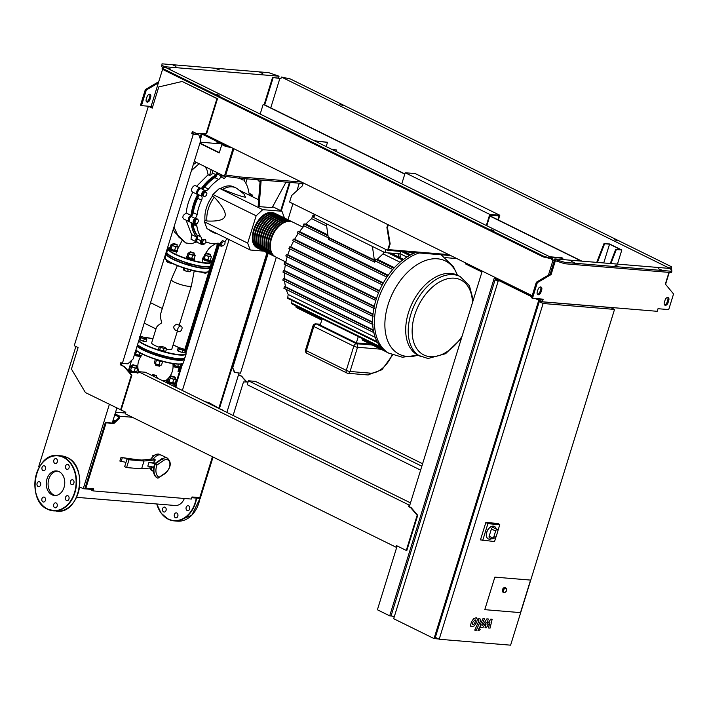 <?xml version="1.0" encoding="UTF-8"?>
<svg xmlns="http://www.w3.org/2000/svg" width="709" height="709" viewBox="0 0 709 709"><rect width="100%" height="100%" fill="white"/><g stroke="black" fill="none" stroke-linecap="round" stroke-linejoin="round"><path stroke-width="1.06" d="M472.3 624.319L473.736 624.443L475.039 622.369L475.642 620.224L475.101 619.781L472.894 622.192L472.3 624.319L472.85 624.762M475.642 620.224L475.101 619.781M474.356 625.808L476.581 622.502L477.405 619.054L475.978 617.831L473.577 618.735L471.352 622.068L470.528 625.489L471.972 626.721L474.356 625.808M470.652 626.224L471.972 626.721M475.996 617.681L476.643 618L475.978 617.831M476.271 630.274L480.507 620.889L479.825 618.257L478.956 618.186L478.123 620.012L478.912 620.889L474.729 630.141L476.271 630.274M478.717 620.065L478.912 620.889M479.63 628.014L478.283 629.264L478.805 630.673L480.153 629.424L479.195 627.757M477.937 630.301L478.805 630.673M490.796 619.161L487.039 624.505L488.209 618.948L486.861 618.842L482.492 625.586L481.819 624.718L484.557 618.638L483.015 618.514L480.215 624.735L480.906 627.359L482.953 627.527L486.179 622.218L485.027 627.695L486.232 627.793L489.91 622.529L488.483 627.979L490.07 628.112L492.143 619.276L490.796 619.161M479.763 626.916L480.906 627.359M482.014 625.542L481.819 624.718M114.353 421.97A4.44 3.323 -85.3 0 0 113.768 421.855A4.44 3.323 -85.3 0 0 113.679 421.846M114.317 422.015A4.44 3.323 -85.3 0 0 113.582 421.837A4.44 3.323 -85.3 0 0 112.545 421.97M115.691 420.729L113.015 420.464M114.902 421.465L112.988 420.526M116.17 420.286L115.656 420.712M205.123 401.631L202.871 400.523A3.607 2.287 116.2 0 0 202.499 400.399M204.972 401.613L208.933 402.65L221.944 409.97M220.951 409.483L222.059 409.58M206.7 402.464L208.933 402.65M484.788 609.669L494.855 577.126L530.562 580.095L520.486 612.629L484.788 609.669L494.855 577.126L530.562 580.095L520.486 612.629L484.788 609.669M491.434 538.769A6.93 4.405 -63.8 0 1 489.37 539.194A6.93 4.405 -63.8 0 1 488.315 538.911A6.93 4.405 -63.8 0 1 487.083 531.511A6.93 4.405 -63.8 0 1 493.393 526.175A6.93 4.405 -63.8 0 1 494.448 526.468A6.93 4.405 -63.8 0 1 496.238 529.029M488.271 538.884A6.93 4.405 -63.8 0 1 488.217 538.858A6.93 4.405 -63.8 0 1 486.986 531.466A6.93 4.405 -63.8 0 1 493.304 526.131A6.93 4.405 -63.8 0 1 494.35 526.415A6.93 4.405 -63.8 0 1 494.395 526.441M494.616 538.025L491.842 538.964L493.863 536.757L496.061 536.943L494.616 538.025M491.842 538.964L489.52 537.821A1.666 1.055 -63.8 0 1 489.157 536.243L491.408 528.949A1.666 1.055 -63.8 0 1 493.242 527.549L497.47 529.632A1.666 1.055 -63.8 0 1 497.833 531.218L496.061 536.943M493.863 536.757L495.635 531.032A1.666 1.055 -63.8 0 1 497.47 529.632M495.954 537.023L494.545 541.57L480.463 539.895L485.86 522.462L487.889 523.694L499.774 524.678L497.94 530.616M485.86 522.462L498.126 523.472L499.774 524.678M482.661 540.586L487.889 523.694M503.319 592.245A2.499 1.586 -63.8 0 1 502.947 592.148A2.499 1.586 -63.8 0 1 502.504 589.48A2.499 1.586 -63.8 0 1 504.773 587.566A2.499 1.586 -63.8 0 1 505.154 587.664L505.916 588.045A2.499 1.586 116.2 0 0 505.544 587.938A2.499 1.586 116.2 0 0 503.266 589.861A2.499 1.586 116.2 0 0 503.709 592.52A2.499 1.586 116.2 0 0 504.09 592.627M535.33 298.533L538.769 300.226L434.032 638.587L438.605 638.969M538.769 300.226L539.319 300.27M498.968 280.392L498.418 280.347L393.681 618.709L434.032 638.587M498.418 280.347L531.839 296.814M498.383 280.099L495.086 279.825L391.155 615.589L394.186 617.078M498.117 281.322L495.086 279.825M439.19 639.252L435.353 637.364L539.283 301.6L610.688 307.529L614.535 309.416L510.604 645.172L439.19 639.252L543.129 303.496L614.535 309.416M539.283 301.6L543.129 303.496M92.808 488.749L92.587 489.485L91.771 489.086M212.434 456.738L199.778 497.621L191.997 496.974L191.359 499.056L93.03 490.903L93.677 488.82L85.895 488.173L85.124 487.801L105.349 422.467L113.13 423.113L118.403 418.213L118.802 416.91L114.734 414.907M125.608 413.019L115.576 412.186M93.03 490.903L89.653 489.245M85.895 488.173L106.12 422.848L113.901 423.495L119.174 418.594L119.892 416.245L115.053 413.861M105.349 422.467L106.12 422.848M113.13 423.113L113.901 423.495M118.403 418.213L119.174 418.594M119.892 416.245L132.353 417.282M450.729 255.577L387.593 250.339L289.6 202.056L291.612 195.551L302.371 185.847L303.275 182.922M388.31 224.815L387.46 227.545L390.154 243.878L388.381 249.603L448.77 254.611M387.814 224.576L386.91 227.5L387.46 227.545M386.91 227.5L389.613 243.834L390.154 243.878M486.808 225.728L490.061 215.235L499.03 215.979L497.86 219.755M499.818 215.244L415.279 173.59L405.202 172.757L489.751 214.41L499.818 215.244L498.347 219.994M401.773 183.835L405.202 172.757M489.751 214.41L486.321 225.489M387.593 250.339L389.613 243.834M229.787 146.736L229.619 147.268L225.338 146.284L222.165 144.725L222.36 144.104M225.533 145.664L225.338 146.284M221.793 143.83L220.056 143.679L216.112 141.738L216.307 141.126M220.242 143.067L220.056 143.679M231.178 147.401L229.619 147.268M233.864 148.722L225.737 174.981L224.824 174.901L233.048 148.323M202.074 134.107L200.452 139.354M201.259 133.709L199.938 137.971M199.947 143.076L219.32 152.621M199.849 143.404L219.223 152.94L222.014 143.936M301.502 182.053L239.562 176.913L224.824 174.901L224.425 176.204L194.293 161.36M200.23 142.155L222.006 143.962M303.089 183.516L239.163 178.216L239.562 176.913M239.163 178.216L224.425 176.204M415.589 252.661A55.754 35.423 116.2 0 0 410.414 254.983A55.754 35.423 116.2 0 0 403.253 259.565A55.754 35.423 116.2 0 0 393.495 268.631A55.754 35.423 116.2 0 0 387.477 276.306A55.754 35.423 116.2 0 0 382.7 284.079A55.754 35.423 116.2 0 0 378.916 291.931A55.754 35.423 116.2 0 0 376.018 299.863A55.754 35.423 116.2 0 0 373.98 307.866A55.754 35.423 116.2 0 0 372.837 315.939A55.754 35.423 116.2 0 0 372.686 324.102A55.754 35.423 116.2 0 0 373.767 332.361A55.754 35.423 116.2 0 0 377.56 342.544A55.754 35.423 116.2 0 0 381.602 348.057A55.754 35.423 116.2 0 0 386.183 351.815A55.754 35.423 116.2 0 0 388.178 352.931L402.34 357.221L418.018 355.2M375.841 300.448L286.179 256.277L285.922 255.47L286.658 254.717L287.827 254.761L376.47 298.436M289.946 248.939A52.98 33.66 116.2 0 0 287.827 254.761M378.633 292.613L288.909 248.434L378.624 292.631M289.024 248.46L289.52 246.909L290.787 246.962L379.466 290.655M293.597 241.166A52.98 33.66 116.2 0 0 290.787 246.962M292.746 240.714L382.275 284.858L292.746 240.714L293.26 239.172L294.66 239.234L383.339 282.918M298.25 233.483A52.98 33.66 116.2 0 0 294.66 239.234M386.91 277.13L297.337 233.022L386.901 277.157M297.443 233.057L297.975 231.515L299.588 231.586L388.213 275.26M304.152 225.905A52.98 33.66 116.2 0 0 299.588 231.586M328.302 237.781L303.248 225.462L328.311 237.807M303.363 225.489L303.913 223.964L305.854 224.062L327.895 234.927M313.759 215.828L312.722 215.766L311.659 218.664A52.98 33.66 116.2 0 0 305.854 224.062M372.42 246.457L374.343 259.981L328.232 237.258L326.308 223.734L384.907 252.608L398.095 253.707L398.653 257.642L400.301 256.516L399.929 253.857L398.095 253.707M383.649 251.987L383.073 253.849L377.268 259.246L375.176 259.077L374.343 259.981M374.414 260.451L374.653 262.144L328.542 239.42L328.302 237.737L374.414 260.451M375.885 260.735L374.653 262.144M377.268 259.246L394.364 267.674M326.636 226.047L311.659 218.664M400 262.188L383.073 253.849M322.17 318.802L320.211 325.121L356.335 342.917L370.515 344.095M362.396 338.618L362.193 339.292A0.833 0.532 116.2 0 0 362.37 340.09L386.201 351.824M358.293 336.598L356.335 342.917M321.771 320.078L296.123 307.44L296.07 305.942M381.646 348.101L291.603 303.744L292.028 300.377M377.622 342.651L287.615 298.312L288.191 294.465L375.194 337.333M286.232 289.432A52.98 33.66 116.2 0 0 288.191 294.465M284.593 281.012A52.98 33.66 116.2 0 0 285.523 286.764L284.415 286.711L283.875 288.271L373.98 332.672M284.424 272.823A52.98 33.66 116.2 0 0 284.415 278.628L283.352 278.575L282.802 280.135L372.916 324.527M285.346 264.767A52.98 33.66 116.2 0 0 284.575 270.59L283.511 270.546L282.944 272.088L373.067 316.498M287.207 256.809A52.98 33.66 116.2 0 0 285.754 262.64L284.646 262.596L284.07 264.129L374.192 308.539M286.179 256.277L285.922 255.47M285.523 286.764L373.315 330.022M284.575 270.59L373.005 314.158M285.754 262.64L374.317 306.27M284.415 278.628L372.615 322.081M413.028 253.707L409.944 252.191M406.886 257.039L399.991 253.636M314.787 214.464L313.821 217.583L326.308 223.734M400.682 251.42L399.929 253.857M385.873 249.488L384.907 252.608M455.559 257.952L455.408 258.457L445.332 257.624M441.149 254.779L453.441 266.717L457.447 275.181M258.191 248.372A19.418 12.337 -63.8 0 1 257.899 248.23A19.418 12.337 -63.8 0 1 254.451 227.536A19.418 12.337 -63.8 0 1 272.123 212.594A19.418 12.337 -63.8 0 1 275.065 213.4A19.418 12.337 -63.8 0 1 275.349 213.551M303.044 227.181L292.932 222.201A19.418 12.337 116.2 0 0 289.99 221.403A19.418 12.337 116.2 0 0 272.318 236.336A19.418 12.337 116.2 0 0 275.774 257.039L285.887 262.02M275.491 256.888A19.418 12.337 -63.8 0 1 275.198 256.755A19.418 12.337 -63.8 0 1 271.742 236.053A19.418 12.337 -63.8 0 1 289.414 221.119A19.418 12.337 -63.8 0 1 292.356 221.917A19.418 12.337 -63.8 0 1 292.64 222.068M292.356 221.917L291.018 221.252A19.418 12.337 116.2 0 0 288.076 220.455A19.418 12.337 116.2 0 0 270.404 235.388A19.418 12.337 116.2 0 0 273.851 256.091L275.198 256.755M273.568 255.94A19.418 12.337 -63.8 0 1 273.275 255.807A19.418 12.337 -63.8 0 1 269.828 235.104A19.418 12.337 -63.8 0 1 287.499 220.171A19.418 12.337 -63.8 0 1 290.433 220.969A19.418 12.337 -63.8 0 1 290.725 221.119M290.433 220.969L289.095 220.313A19.418 12.337 116.2 0 0 286.152 219.506A19.418 12.337 116.2 0 0 268.481 234.449A19.418 12.337 116.2 0 0 271.928 255.143L273.275 255.807M271.644 254.992A19.418 12.337 -63.8 0 1 271.352 254.859A19.418 12.337 -63.8 0 1 267.905 234.165A19.418 12.337 -63.8 0 1 285.576 219.223A19.418 12.337 -63.8 0 1 288.519 220.029A19.418 12.337 -63.8 0 1 288.802 220.171M288.519 220.029L287.172 219.365A19.418 12.337 116.2 0 0 284.229 218.558A19.418 12.337 116.2 0 0 266.557 233.5A19.418 12.337 116.2 0 0 270.005 254.194L271.352 254.859M269.721 254.052A19.418 12.337 -63.8 0 1 269.429 253.911A19.418 12.337 -63.8 0 1 265.981 233.217A19.418 12.337 -63.8 0 1 283.653 218.275A19.418 12.337 -63.8 0 1 286.596 219.081A19.418 12.337 -63.8 0 1 286.879 219.223M286.596 219.081L285.248 218.416A19.418 12.337 116.2 0 0 282.306 217.61A19.418 12.337 116.2 0 0 264.634 232.552A19.418 12.337 116.2 0 0 268.091 253.246L269.429 253.911M267.798 253.104A19.418 12.337 -63.8 0 1 267.515 252.962A19.418 12.337 -63.8 0 1 264.058 232.268A19.418 12.337 -63.8 0 1 281.73 217.326A19.418 12.337 -63.8 0 1 284.672 218.133A19.418 12.337 -63.8 0 1 284.956 218.283M284.672 218.133L283.325 217.468A19.418 12.337 116.2 0 0 280.383 216.67A19.418 12.337 116.2 0 0 262.711 231.604A19.418 12.337 116.2 0 0 266.167 252.307L267.515 252.962M265.884 252.156A19.418 12.337 -63.8 0 1 265.591 252.023A19.418 12.337 -63.8 0 1 262.135 231.32A19.418 12.337 -63.8 0 1 279.807 216.387A19.418 12.337 -63.8 0 1 282.749 217.184A19.418 12.337 -63.8 0 1 283.033 217.335M282.749 217.184L281.402 216.52A19.418 12.337 116.2 0 0 278.469 215.722A19.418 12.337 116.2 0 0 260.797 230.655A19.418 12.337 116.2 0 0 264.244 251.358L265.591 252.023M263.961 251.208A19.418 12.337 -63.8 0 1 263.668 251.075A19.418 12.337 -63.8 0 1 260.221 230.372A19.418 12.337 -63.8 0 1 277.893 215.439A19.418 12.337 -63.8 0 1 280.826 216.236A19.418 12.337 -63.8 0 1 281.118 216.387M280.826 216.236L279.488 215.58A19.418 12.337 116.2 0 0 276.545 214.774A19.418 12.337 116.2 0 0 258.874 229.707A19.418 12.337 116.2 0 0 262.321 250.41L263.668 251.075M262.038 250.259A19.418 12.337 -63.8 0 1 261.745 250.126A19.418 12.337 -63.8 0 1 258.298 229.424A19.418 12.337 -63.8 0 1 275.969 214.49A19.418 12.337 -63.8 0 1 278.912 215.288A19.418 12.337 -63.8 0 1 279.195 215.439M278.912 215.288L277.565 214.632A19.418 12.337 116.2 0 0 274.622 213.826A19.418 12.337 116.2 0 0 256.95 228.768A19.418 12.337 116.2 0 0 260.398 249.462L261.745 250.126M260.114 249.32A19.418 12.337 -63.8 0 1 259.822 249.178A19.418 12.337 -63.8 0 1 256.374 228.484A19.418 12.337 -63.8 0 1 274.046 213.542A19.418 12.337 -63.8 0 1 276.989 214.348A19.418 12.337 -63.8 0 1 277.272 214.49M276.989 214.348L275.641 213.684A19.418 12.337 116.2 0 0 272.699 212.877A19.418 12.337 116.2 0 0 255.027 227.819A19.418 12.337 116.2 0 0 258.484 248.513L259.822 249.178M271.015 250.88A18.859 11.982 -63.8 0 1 285.151 222.183M269.092 249.931A18.859 11.982 -63.8 0 1 283.228 221.235M267.169 248.992A18.859 11.982 -63.8 0 1 281.313 220.286M265.246 248.044A18.859 11.982 -63.8 0 1 279.39 219.338M263.323 247.095A18.859 11.982 -63.8 0 1 277.467 218.39M261.408 246.147A18.859 11.982 -63.8 0 1 275.544 217.45M259.485 245.199A18.859 11.982 -63.8 0 1 273.621 216.502M257.562 244.251A18.859 11.982 -63.8 0 1 271.707 215.554M255.639 243.311A18.859 11.982 -63.8 0 1 269.783 214.605M253.716 242.363A18.859 11.982 -63.8 0 1 267.86 213.657M198.228 195.259A36.186 22.989 116.2 0 0 194.177 204.981A36.186 22.989 116.2 0 0 192.112 215.385M192.228 223.22A36.186 22.989 116.2 0 0 197.421 235.84M257.801 179.758L258.36 180.875L260.061 181.469M258.688 179.829L258.36 180.875M286.046 182.107L272.114 207.684L259.122 206.603L261.116 180.742L259.397 179.891M261.116 180.742L261.329 180.051M259.122 206.603L258.165 206.133L260.159 180.263M284.486 218.035L281.96 211.255L262.729 209.66L256.135 215.784L247.68 243.116L250.242 250.002L207.01 228.697L204.449 221.811L204.99 220.056L206.913 221.004C217.947 221.518 223.982 219.914 225.01 216.192C226.251 212.585 222.679 206.248 214.286 197.191L212.363 196.242L212.904 194.488L219.498 188.355L222.653 189.409C235.37 194.443 242.974 197.04 245.447 197.199L244.188 194.239L237.666 189.055A24.966 15.864 116.2 0 0 235.822 187.876A24.966 15.864 116.2 0 0 222.653 189.409M247.68 243.116L204.449 221.811M256.135 215.784L212.904 194.488M281.96 211.255L272.664 206.673M258.652 199.77L238.915 190.047M262.729 209.66L219.498 188.355M250.242 250.002L263.766 251.119M220.729 188.461A24.966 15.864 -63.8 0 1 233.899 186.937L235.822 187.876M210.972 230.655A24.966 15.864 116.2 0 0 213.755 232.667L211.831 231.719A24.966 15.864 -63.8 0 1 209.049 229.707M213.755 232.667A24.966 15.864 116.2 0 0 215.811 233.412L217.362 233.802M214.286 197.191A24.966 15.864 116.2 0 0 206.913 221.004M204.99 220.056A24.966 15.864 -63.8 0 1 212.363 196.242M194.86 222.041L196.021 219.755L197.846 219.267L198.52 221.066L197.359 223.353L195.533 223.84L194.86 222.041L193.752 221.492L194.904 219.205L196.021 219.755M194.904 219.205L196.73 218.718L197.846 219.267M193.752 221.492L194.417 223.291L195.533 223.84M202.774 243.905L202.57 241.76L204.059 239.748L205.752 239.881L205.956 242.035L204.467 244.047L201.657 243.355L201.453 241.211L202.57 241.76M201.453 241.211L202.942 239.199L204.059 239.748M202.942 239.199L205.752 239.881M223.105 245.837L221.66 245.084L221.944 242.726L223.672 241.122L225.107 241.884L224.824 244.242L223.105 245.837L221.66 245.084M220.552 244.534L220.827 242.177L221.944 242.726M220.827 242.177L222.555 240.573L223.672 241.122M251.385 196.189L252.431 195.914L252.794 196.88M250.268 195.64L252.431 195.914M244.88 178.686L243.905 180.006L242.212 179.864L242.079 178.455M241.007 178.367L241.095 179.315L242.212 179.864M226.091 176.435L224.301 178.624L222.856 177.87L223.131 175.566M222.856 177.87L224.301 178.624M221.74 177.321L222.014 175.017M204.015 193.043L205.849 191.962L206.939 193.291L206.195 195.693L204.36 196.774L203.27 195.454L204.015 193.043L202.898 192.493L204.733 191.412L205.849 191.962M203.27 195.454L202.154 194.904L204.36 196.774M202.154 194.904L202.898 192.493M216.484 175.859A36.186 22.989 116.2 0 0 202.295 188.727M244.366 179.377A4.157 2.641 116.2 0 0 244.835 181.681A36.46 23.167 -63.8 0 1 248.832 192.423A4.157 2.641 116.2 0 0 249.958 194.222A4.157 2.641 116.2 0 0 250.906 194.39A3.465 2.207 -63.8 0 1 251.695 194.541A3.465 2.207 -63.8 0 1 252.661 196.526M197.111 214.552L193.265 212.656A4.157 2.641 -63.8 0 1 191.093 216.449L194.94 218.337A4.157 2.641 116.2 0 0 197.111 214.552A36.46 23.167 -63.8 0 1 201.551 200.204A4.157 2.641 116.2 0 0 201.773 196.242A3.465 2.207 -63.8 0 1 202.26 192.396A3.465 2.207 -63.8 0 1 205.247 190.606A4.157 2.641 116.2 0 0 208.411 189.064A36.46 23.167 -63.8 0 1 218.691 179.51A4.157 2.641 116.2 0 0 221.075 175.894A3.465 2.207 -63.8 0 1 221.483 174.76M193.265 212.656A36.46 23.167 -63.8 0 1 197.714 198.307L201.551 200.204M201.773 196.242L197.935 194.355A4.157 2.641 -63.8 0 1 197.714 198.307M200.904 236.974L197.058 235.078A4.157 2.641 -63.8 0 1 197.146 238.898L200.984 240.794A4.157 2.641 116.2 0 0 200.904 236.974A36.46 23.167 -63.8 0 1 196.907 226.233A4.157 2.641 116.2 0 0 195.781 224.434A4.157 2.641 116.2 0 0 194.833 224.257A3.465 2.207 -63.8 0 1 194.044 224.115A3.465 2.207 -63.8 0 1 193.123 221.509A3.465 2.207 -63.8 0 1 194.94 218.337M197.058 235.078A36.46 23.167 -63.8 0 1 193.061 224.336L196.907 226.233M192.83 223.521A4.157 2.641 -63.8 0 1 193.061 224.336M222.794 245.686A3.465 2.207 -63.8 0 1 220.738 246.041A3.465 2.207 -63.8 0 1 219.852 244.809A4.157 2.641 116.2 0 0 218.789 243.338A4.157 2.641 116.2 0 0 217.557 243.205A36.46 23.167 -63.8 0 1 207.462 242.363A4.157 2.641 116.2 0 0 205.592 242.522M227.536 238.818A36.46 23.167 -63.8 0 1 227.048 239.137A4.157 2.641 116.2 0 0 224.957 241.804M208.411 189.064L204.564 187.176A4.157 2.641 -63.8 0 1 201.409 188.718L205.247 190.606M204.564 187.176A36.46 23.167 -63.8 0 1 214.845 177.622L218.691 179.51M221.075 175.894L217.229 174.006A4.157 2.641 -63.8 0 1 214.845 177.622M220.738 246.041L216.901 244.153A3.465 2.207 -63.8 0 1 216.201 243.426M203.811 243.993A3.465 2.207 -63.8 0 1 201.613 244.454L197.776 242.567A3.465 2.207 -63.8 0 1 197.146 238.898M194.044 224.115L190.198 222.218A3.465 2.207 -63.8 0 1 189.285 219.613A3.465 2.207 -63.8 0 1 191.093 216.449M197.935 194.355A3.465 2.207 -63.8 0 1 198.423 190.508A3.465 2.207 -63.8 0 1 201.409 188.718M217.229 174.006A3.465 2.207 -63.8 0 1 217.636 172.863M201.613 244.454A3.465 2.207 -63.8 0 1 200.984 240.794M212.257 172.89L216.174 174.822A3.465 2.207 -63.8 0 1 216.679 172.393M189.764 221.89A3.465 2.207 -63.8 0 1 189.241 221.749A3.465 2.207 -63.8 0 1 188.479 218.469A3.465 2.207 -63.8 0 1 191.155 215.447L186.192 213.001C186.928 205.938 189.143 199.007 192.848 192.192C189.33 190.561 193.867 183.356 196.482 186.405L208.1 174.733L209.554 175.486L211.823 174.476L212.868 170.514M201.241 188.683A37.55 23.858 -63.8 0 1 216.174 174.822M192.848 192.192L197.625 194.55A3.465 2.207 -63.8 0 1 197.226 190.455A3.465 2.207 -63.8 0 1 200.718 188.346L195.976 186.006M191.155 215.447A37.55 23.858 -63.8 0 1 197.625 194.55M197.341 242.23A3.465 2.207 -63.8 0 1 196.81 242.088A3.465 2.207 -63.8 0 1 196.872 237.187L191.652 234.617L186.095 220.198M196.872 237.187A37.55 23.858 -63.8 0 1 191.138 222.679M189.241 221.749L183.684 218.975L182.798 217.645L183.161 215.483L186.192 213.001M196.81 242.088L191.005 239.225L191.652 234.617M216.467 243.816A3.465 2.207 -63.8 0 1 215.935 243.674A3.465 2.207 -63.8 0 1 215.66 243.497M173.226 229.415L174.485 231.958L185.687 242.903L191.146 243.772L196.668 242.017M208.1 174.733L207.01 170.027L205.282 166.775M211.158 169.673L209.554 175.486M196.402 162.396L193.247 164.727M173.404 243.426L173.005 243.657L173.661 244.197L177.232 244.88L173.404 243.426L177.046 244.552M167.12 261.789L168.822 262.684A3.332 0.62 -162.8 0 1 166.509 261.55L167.12 261.789L167.466 260.664M170.692 263.03L171.87 263.411A3.332 0.62 -162.8 0 1 168.822 262.684L170.798 262.676M166.509 261.55A3.332 0.62 -162.8 0 1 166.509 261.541L166.376 259.804M170.063 248.088A4.157 0.78 17.2 0 0 169.54 248.292A4.157 0.78 17.2 0 0 170.772 249.293A4.157 0.78 17.2 0 0 174.972 250.711A4.157 0.78 17.2 0 0 177.489 250.747M169.54 248.292L169.3 249.072A4.157 0.78 17.2 0 0 170.523 250.073A4.157 0.78 17.2 0 0 174.733 251.491A4.157 0.78 17.2 0 0 177.25 251.535M176.532 250.632A3.332 0.62 -162.8 0 1 176.452 250.649A3.332 0.62 -162.8 0 1 175.823 250.658A3.332 0.62 -162.8 0 1 172.766 249.931A3.332 0.62 -162.8 0 1 170.461 248.797A3.332 0.62 -162.8 0 1 170.452 248.788L170.027 247.999L171.046 244.702L172.083 245.739L173.962 246.076A3.332 0.62 -162.8 0 1 171.649 244.942A3.332 0.62 -162.8 0 1 171.764 244.543A3.332 0.62 -162.8 0 1 172.402 244.534A3.332 0.62 -162.8 0 1 172.721 244.57M173.962 246.076L175.655 246.98L177.011 246.803A3.332 0.62 -162.8 0 1 173.962 246.076M177.011 246.803L178.198 247.193L177.764 246.395A3.332 0.62 -162.8 0 1 177.011 246.803M176.966 245.881A3.332 0.62 -162.8 0 1 177.764 246.395M172.402 244.534L171.046 244.702L172.402 244.534M175.823 250.658L177.179 250.481L172.766 249.931L170.461 248.797M177.179 250.481L178.198 247.193M174.636 250.277L175.655 246.98M171.064 249.027L172.083 245.739M206.576 253.131L206.177 253.37L206.833 253.902L210.396 254.593L206.576 253.131L210.218 254.265M201.338 272.123L201.985 272.398A3.332 0.62 -162.8 0 1 201.232 272.114M203.855 272.735L205.043 273.125A3.332 0.62 -162.8 0 1 201.985 272.398L203.979 272.336M205.752 273.089A3.332 0.62 -162.8 0 1 205.672 273.107A3.332 0.62 -162.8 0 1 205.043 273.125L206.399 272.947L206.611 272.256M205.043 273.125L206.399 272.947M202.712 257.996A4.157 0.78 17.2 0 0 203.935 259.007A4.157 0.78 17.2 0 0 208.145 260.425A4.157 0.78 17.2 0 0 210.662 260.46A4.157 0.78 17.2 0 0 210.396 260.035M202.464 258.785A4.157 0.78 17.2 0 0 203.696 259.786A4.157 0.78 17.2 0 0 207.905 261.204A4.157 0.78 17.2 0 0 210.413 261.24L210.662 260.46M209.696 260.336A3.332 0.62 -162.8 0 1 209.625 260.354A3.332 0.62 -162.8 0 1 208.987 260.363A3.332 0.62 -162.8 0 1 205.929 259.645A3.332 0.62 -162.8 0 1 203.625 258.501L203.199 257.713M204.821 254.655L205.255 255.444L207.125 255.789A3.332 0.62 -162.8 0 1 204.821 254.655M207.125 255.789L208.827 256.685L210.183 256.516A3.332 0.62 -162.8 0 1 207.125 255.789M210.183 256.516L211.362 256.897L210.928 256.109A3.332 0.62 -162.8 0 1 210.183 256.516M210.13 255.594A3.332 0.62 -162.8 0 1 210.928 256.109M204.972 254.247A3.332 0.62 -162.8 0 1 205.566 254.239A3.332 0.62 -162.8 0 1 205.894 254.274M203.625 258.501L209.625 260.354M210.343 260.194L211.362 256.897M207.808 259.981L208.827 256.685M204.236 258.741L205.255 255.444M190.393 251.792L189.994 252.023L190.641 252.564L194.213 253.255L190.393 251.792L194.036 252.918M184.101 270.156L185.802 271.051A3.332 0.62 -162.8 0 1 183.498 269.916L184.101 270.156L184.686 268.259M187.672 271.396L188.86 271.777A3.332 0.62 -162.8 0 1 185.802 271.051L187.672 271.396L188.31 269.349M189.569 271.751A3.332 0.62 -162.8 0 1 189.489 271.769A3.332 0.62 -162.8 0 1 188.86 271.777L190.216 271.6L190.703 270.005M188.86 271.777L190.216 271.6M183.498 269.916A3.332 0.62 -162.8 0 1 183.489 269.907L183.454 267.86M187.043 256.454A4.157 0.78 17.2 0 0 186.52 256.658A4.157 0.78 17.2 0 0 187.752 257.659A4.157 0.78 17.2 0 0 191.962 259.077A4.157 0.78 17.2 0 0 194.47 259.122A4.157 0.78 17.2 0 0 194.204 258.696M186.52 256.658L186.281 257.438A4.157 0.78 17.2 0 0 187.513 258.439A4.157 0.78 17.2 0 0 191.722 259.866A4.157 0.78 17.2 0 0 194.231 259.902L194.47 259.122M193.513 258.998A3.332 0.62 -162.8 0 1 193.442 259.015A3.332 0.62 -162.8 0 1 192.804 259.024A3.332 0.62 -162.8 0 1 189.746 258.298A3.332 0.62 -162.8 0 1 187.442 257.163A3.332 0.62 -162.8 0 1 187.433 257.154L187.008 256.366L188.027 253.078L189.064 254.106L190.943 254.442A3.332 0.62 -162.8 0 1 188.638 253.308A3.332 0.62 -162.8 0 1 188.754 252.909A3.332 0.62 -162.8 0 1 189.383 252.9A3.332 0.62 -162.8 0 1 189.711 252.936M190.943 254.442L192.644 255.346L194 255.169A3.332 0.62 -162.8 0 1 190.943 254.442M194 255.169L195.179 255.559L194.745 254.761A3.332 0.62 -162.8 0 1 194 255.169M193.947 254.247A3.332 0.62 -162.8 0 1 194.745 254.761M189.383 252.9L188.027 253.078L189.383 252.9M187.433 257.154L193.442 259.015M194.16 258.847L195.179 255.559M191.625 258.643L192.644 255.346M188.045 257.402L189.064 254.106M177.383 265.653L171.268 279.532A10.555 1.976 17.2 0 0 171.25 279.576A10.555 1.976 17.2 0 0 177.312 283.396A10.555 1.976 17.2 0 0 188.647 286.294A10.555 1.976 17.2 0 0 191.412 285.816A10.555 1.976 17.2 0 0 191.43 285.771L194.222 270.865M175.15 329.889C172.801 327.602 173.395 325.697 176.922 324.164L181.229 326.184A3.049 1.941 116.2 0 0 180.768 326.06A3.049 1.941 116.2 0 0 177.986 328.409A3.049 1.941 116.2 0 0 178.526 331.661A3.049 1.941 116.2 0 0 178.996 331.785A3.049 1.941 116.2 0 0 181.77 329.437A3.049 1.941 116.2 0 0 181.229 326.184M166.42 349.218A10.555 1.976 17.2 0 0 169.052 349.599A10.555 1.976 17.2 0 0 171.817 349.112L177.401 331.103M162.299 308.495L150.707 302.787A10.555 6.709 116.2 0 0 150.538 302.708M190.827 264.324A2.499 0.47 -162.8 0 1 191.031 264.617A2.499 0.47 -162.8 0 1 190.375 264.723A2.499 0.47 -162.8 0 1 187.69 264.04A2.499 0.47 -162.8 0 1 186.263 263.136A2.499 0.47 -162.8 0 1 186.591 263.012M171.25 279.576L160.978 312.749C160.243 315.354 160.5 318.722 161.758 322.852C158.63 324.784 156.813 326.45 156.308 327.859L151.655 342.872A10.555 1.976 17.2 0 0 159.126 347.215M135.72 353.871L137.413 354.775A3.332 0.62 -162.8 0 1 135.109 353.64L135.72 353.871L136.66 350.813M139.292 355.12L140.471 355.501A3.332 0.62 -162.8 0 1 137.413 354.775L139.292 355.12L139.983 352.896M140.471 355.501L141.109 355.493A3.332 0.62 -162.8 0 1 140.471 355.501M135.109 353.64A3.332 0.62 -162.8 0 1 135.109 353.631L134.683 352.843M142.225 354.048L141.827 355.324M135.906 354.154L135.641 355.147L136.288 355.599L139.806 356.441L140.152 355.466M139.806 356.441L136.385 355.874L135.641 355.147M139.646 336.793L141.002 336.624L139.646 336.793L140.683 337.83L142.553 338.166A3.332 0.62 -162.8 0 1 140.249 337.032A3.332 0.62 -162.8 0 1 140.364 336.633A3.332 0.62 -162.8 0 1 141.002 336.624A3.332 0.62 -162.8 0 1 144.06 337.351A3.332 0.62 -162.8 0 1 146.364 338.485A3.332 0.62 -162.8 0 1 145.611 338.893A3.332 0.62 -162.8 0 1 142.553 338.166L144.255 339.07L146.798 339.283L146.364 338.485M146.798 339.283L146.072 341.605L143.537 341.392L139.186 339.381M144.255 339.07L143.537 341.392M140.683 337.83L139.965 340.152M155.413 363.584L157.114 364.479A3.332 0.62 -162.8 0 1 154.81 363.345L155.413 363.584L156.441 360.287L156.007 359.49M158.993 364.825L160.172 365.206A3.332 0.62 -162.8 0 1 157.114 364.479L158.993 364.825L160.012 361.528L159.392 361.129M160.172 365.206L160.81 365.197A3.332 0.62 -162.8 0 1 160.172 365.206M154.81 363.345A3.332 0.62 -162.8 0 1 154.81 363.336A3.332 0.62 -162.8 0 1 154.801 363.336L154.376 362.547L155.351 359.41M162.113 360.943L162.396 361.661M161.368 361.351L160.012 361.528M157.106 360.349L156.441 360.287M162.547 361.741L161.528 365.038M155.129 359.179A4.157 0.78 17.2 0 0 156.317 359.995A4.157 0.78 17.2 0 0 160.376 361.377A4.157 0.78 17.2 0 0 163.008 361.501M155.608 363.859L155.342 364.86L155.98 365.303L159.507 366.145L159.853 365.17M159.507 366.145L156.086 365.578L155.342 364.86M160.704 346.329L159.348 346.506L160.385 347.534L162.255 347.88A3.332 0.62 -162.8 0 1 159.95 346.736A3.332 0.62 -162.8 0 1 160.066 346.338A3.332 0.62 -162.8 0 1 160.704 346.329A3.332 0.62 -162.8 0 1 163.761 347.055A3.332 0.62 -162.8 0 1 166.066 348.19A3.332 0.62 -162.8 0 1 165.312 348.598A3.332 0.62 -162.8 0 1 162.255 347.88L166.5 348.988L166.066 348.19M160.066 346.338L159.348 346.506L158.63 348.828L159.667 349.856L160.385 347.534M166.5 348.988L165.773 351.309L159.667 349.856M163.956 348.775L163.238 351.097M174.192 365.135L175.894 366.039A3.332 0.62 -162.8 0 1 173.59 364.905L174.192 365.135L174.591 363.841M177.764 366.376L178.943 366.766A3.332 0.62 -162.8 0 1 175.894 366.039L177.764 366.376L178.455 364.151M178.943 366.766L179.581 366.757A3.332 0.62 -162.8 0 1 178.943 366.766M173.59 364.905A3.332 0.62 -162.8 0 1 173.581 364.896L173.288 363.664M181.096 364.009L180.299 366.588M174.387 365.419L174.122 366.411L174.76 366.863L178.278 367.705L178.624 366.73M178.278 367.705L174.857 367.138L174.122 366.411M179.155 349.094L178.438 351.416L177.401 350.388L178.119 348.057L179.474 347.889L178.119 348.057L179.155 349.094L181.034 349.431A3.332 0.62 -162.8 0 1 178.73 348.296A3.332 0.62 -162.8 0 1 178.845 347.897A3.332 0.62 -162.8 0 1 179.474 347.889A3.332 0.62 -162.8 0 1 182.532 348.615A3.332 0.62 -162.8 0 1 184.836 349.75A3.332 0.62 -162.8 0 1 184.083 350.157A3.332 0.62 -162.8 0 1 181.034 349.431L182.736 350.335L185.271 350.538L184.836 349.75M185.271 350.538L184.553 352.869L178.438 351.416M182.736 350.335L182.009 352.657M132.964 364.718L132.565 364.949L133.221 365.489L136.793 366.181L132.964 364.718L136.607 365.844M129.614 369.38A4.157 0.78 17.2 0 0 129.1 369.584A4.157 0.78 17.2 0 0 130.332 370.585A4.157 0.78 17.2 0 0 134.533 372.003A4.157 0.78 17.2 0 0 137.05 372.048A4.157 0.78 17.2 0 0 136.784 371.622M129.1 369.584L128.861 370.364A4.157 0.78 17.2 0 0 130.084 371.365A4.157 0.78 17.2 0 0 132.432 372.287M136.093 371.924A3.332 0.62 -162.8 0 1 136.013 371.941A3.332 0.62 -162.8 0 1 135.384 371.95A3.332 0.62 -162.8 0 1 132.326 371.224A3.332 0.62 -162.8 0 1 130.022 370.089A3.332 0.62 -162.8 0 1 130.013 370.08L129.587 369.292L130.607 366.004L131.644 367.032L133.514 367.368A3.332 0.62 -162.8 0 1 131.209 366.234A3.332 0.62 -162.8 0 1 131.325 365.835A3.332 0.62 -162.8 0 1 131.963 365.826A3.332 0.62 -162.8 0 1 132.282 365.862M133.514 367.368L135.215 368.272L136.571 368.095A3.332 0.62 -162.8 0 1 133.514 367.368M136.571 368.095L137.759 368.485L137.324 367.687A3.332 0.62 -162.8 0 1 136.571 368.095M136.527 367.173A3.332 0.62 -162.8 0 1 137.324 367.687M131.963 365.826L130.607 366.004L131.963 365.826M135.384 371.95L136.74 371.773L132.326 371.224L130.013 370.08M136.74 371.773L137.759 368.485M134.196 371.569L135.215 368.272M130.624 370.328L131.644 367.032M152.665 374.423L152.267 374.662L152.922 375.194L156.494 375.885L152.665 374.423L156.308 375.548M156.272 377.808L157.46 378.189L157.026 377.392A3.332 0.62 -162.8 0 1 156.671 377.817M156.228 376.878A3.332 0.62 -162.8 0 1 157.026 377.392M171.445 375.983L171.037 376.213L171.693 376.754L175.265 377.436L171.445 375.983L175.079 377.108M168.095 380.644A4.157 0.78 17.2 0 0 167.572 380.848A4.157 0.78 17.2 0 0 168.804 381.85A4.157 0.78 17.2 0 0 173.014 383.268A4.157 0.78 17.2 0 0 175.522 383.312A4.157 0.78 17.2 0 0 175.256 382.887M167.572 380.848L167.333 381.628A4.157 0.78 17.2 0 0 168.565 382.63A4.157 0.78 17.2 0 0 172.766 384.048A4.157 0.78 17.2 0 0 175.283 384.092L175.522 383.312M174.565 383.188A3.332 0.62 -162.8 0 1 174.494 383.206A3.332 0.62 -162.8 0 1 173.856 383.214A3.332 0.62 -162.8 0 1 170.798 382.488A3.332 0.62 -162.8 0 1 168.494 381.353A3.332 0.62 -162.8 0 1 168.485 381.345L168.06 380.556L168.99 377.569M169.079 377.259L170.435 377.091L169.079 377.259L170.116 378.296L171.995 378.633A3.332 0.62 -162.8 0 1 169.69 377.498A3.332 0.62 -162.8 0 1 169.805 377.099A3.332 0.62 -162.8 0 1 170.435 377.091A3.332 0.62 -162.8 0 1 170.763 377.126M171.995 378.633L173.696 379.537L175.043 379.359A3.332 0.62 -162.8 0 1 171.995 378.633M175.043 379.359L176.231 379.749L175.797 378.952A3.332 0.62 -162.8 0 1 175.043 379.359M174.999 378.438A3.332 0.62 -162.8 0 1 175.797 378.952M173.856 383.214L175.212 383.037L170.798 382.488L168.485 381.345M175.212 383.037L176.231 379.749M172.677 382.833L173.696 379.537M169.097 381.584L170.116 378.296M151.123 467.772A9.013 5.725 116.2 0 0 153.516 471.396L153.516 471.396A9.013 5.725 116.2 0 1 151.123 467.772M150.76 459.06L153.95 455.408L156.999 454.07L161.484 455.222A9.013 5.725 116.2 0 0 153.428 458.962L155.351 459.911A9.013 5.725 116.2 0 0 153.791 462.835M152.781 455.311L153.578 455.701M162.902 355.838A2.499 0.47 -162.8 0 1 162.973 356.015A2.499 0.47 -162.8 0 1 162.317 356.122A2.499 0.47 -162.8 0 1 159.64 355.439A2.499 0.47 -162.8 0 1 158.204 354.535A2.499 0.47 -162.8 0 1 158.275 354.465M157.921 478.194L159.126 477.254A11.787 7.489 -63.8 0 1 156.981 465.051L154.908 463.535L161.705 458.794L162.184 459.033L155.386 463.775A13.179 8.375 116.2 0 0 157.628 478.061A13.179 8.375 116.2 0 0 157.921 478.194L165.321 473.479C171.073 467.497 171.773 462.383 167.439 458.156L161.484 455.222A9.013 5.725 116.2 0 0 160.119 454.85A9.013 5.725 116.2 0 0 153.428 458.962L141.809 460.052L127.079 458.829L124.66 466.637L126.583 467.586L141.587 468.826L152.931 467.718A9.013 5.725 116.2 0 1 152.922 466.974M154.996 463.473L153.711 467.107L147.8 466.132L148.925 462.49L155.501 463.119M154.837 463.464L148.925 462.49M130.757 459.131L121 457.429L119.874 461.072L125.998 462.33M153.711 467.107L153.809 467.116A13.179 8.375 116.2 0 0 157.15 477.822A13.179 8.375 116.2 0 0 157.389 477.937M121 457.429L136.748 459.627M154.908 463.535A13.179 8.375 116.2 0 0 154.278 465.281A13.179 8.375 116.2 0 0 153.809 467.116M122.205 458.076L121.079 461.719M155.351 459.911L144.007 461.018L141.587 468.826M154.58 459.849L153.667 462.817M152.4 466.894L152.169 467.656M144.007 461.018L129.003 459.778L126.583 467.586M129.003 459.778L127.079 458.829M64.049 487.42A12.328 9.235 94.7 0 1 54.487 495.494A12.328 9.235 94.7 0 1 46.962 479A12.328 9.235 94.7 0 1 56.525 470.927A12.328 9.235 94.7 0 1 64.049 487.42M55.408 495.511A12.328 9.235 94.7 0 1 48.797 479.151A12.328 9.235 94.7 0 1 57.438 471.06M53.707 504.489A2.499 1.87 94.7 0 1 55.639 502.858A2.499 1.87 94.7 0 1 57.163 506.199A2.499 1.87 94.7 0 1 55.222 507.83A2.499 1.87 94.7 0 1 53.707 504.489M174.37 514.504A2.499 1.87 94.7 0 1 176.302 512.864A2.499 1.87 94.7 0 1 177.826 516.205A2.499 1.87 94.7 0 1 175.894 517.836A2.499 1.87 94.7 0 1 174.37 514.504M42.957 497.293A2.499 1.87 94.7 0 1 43.869 497.062A2.499 1.87 94.7 0 1 45.527 499.083A2.499 1.87 94.7 0 1 44.375 501.804A2.499 1.87 94.7 0 1 43.462 502.034A2.499 1.87 94.7 0 1 41.813 500.013A2.499 1.87 94.7 0 1 42.957 497.293M163.619 507.298A2.499 1.87 94.7 0 1 164.541 507.068A2.499 1.87 94.7 0 1 166.19 509.089A2.499 1.87 94.7 0 1 165.037 511.818A2.499 1.87 94.7 0 1 164.125 512.04A2.499 1.87 94.7 0 1 162.476 510.019A2.499 1.87 94.7 0 1 163.619 507.298M39.562 481.836A2.499 1.87 94.7 0 1 40.652 484.69A2.499 1.87 94.7 0 1 38.632 486.666A2.499 1.87 94.7 0 1 38.109 486.525A2.499 1.87 94.7 0 1 37.019 483.671A2.499 1.87 94.7 0 1 39.039 481.695A2.499 1.87 94.7 0 1 39.562 481.836M45.509 467.187A2.499 1.87 94.7 0 1 43.559 470.732A2.499 1.87 94.7 0 1 42.035 469.296A2.499 1.87 94.7 0 1 43.976 465.76A2.499 1.87 94.7 0 1 45.509 467.187M57.305 461.922A2.499 1.87 94.7 0 1 55.373 463.562A2.499 1.87 94.7 0 1 53.849 460.221A2.499 1.87 94.7 0 1 55.781 458.59A2.499 1.87 94.7 0 1 57.305 461.922M57.447 460.761A2.499 1.87 -85.3 0 0 57.367 461.692M68.055 469.128A2.499 1.87 94.7 0 1 67.133 469.358A2.499 1.87 94.7 0 1 65.485 467.337A2.499 1.87 94.7 0 1 66.628 464.617A2.499 1.87 94.7 0 1 67.55 464.386A2.499 1.87 94.7 0 1 69.198 466.407A2.499 1.87 94.7 0 1 68.055 469.128M69.207 466.557A2.499 1.87 -85.3 0 0 69.136 467.488M71.449 484.584A2.499 1.87 94.7 0 1 70.359 481.73A2.499 1.87 94.7 0 1 72.38 479.754A2.499 1.87 94.7 0 1 72.894 479.896A2.499 1.87 94.7 0 1 73.984 482.749A2.499 1.87 94.7 0 1 71.963 484.726A2.499 1.87 94.7 0 1 71.449 484.584M74.046 481.925A2.499 1.87 -85.3 0 0 73.966 482.856M65.503 499.233A2.499 1.87 94.7 0 1 67.444 495.688A2.499 1.87 94.7 0 1 68.977 497.124A2.499 1.87 94.7 0 1 67.036 500.66A2.499 1.87 94.7 0 1 65.503 499.233M69.11 497.86A2.499 1.87 -85.3 0 0 69.03 498.79M186.166 509.239A2.499 1.87 94.7 0 1 188.107 505.694A2.499 1.87 94.7 0 1 189.64 507.13A2.499 1.87 94.7 0 1 187.699 510.666A2.499 1.87 94.7 0 1 186.166 509.239M189.773 507.866A2.499 1.87 -85.3 0 0 189.693 508.796M57.305 505.03A2.499 1.87 -85.3 0 0 57.225 505.96M45.536 499.233A2.499 1.87 -85.3 0 0 45.456 500.164M40.705 483.866A2.499 1.87 -85.3 0 0 40.626 484.796M45.642 467.931A2.499 1.87 -85.3 0 0 45.562 468.862M184.34 498.48A12.328 9.235 94.7 0 1 175.15 505.499L76.581 497.328M177.968 515.035A2.499 1.87 -85.3 0 0 177.888 515.966M166.198 509.239A2.499 1.87 -85.3 0 0 166.128 510.17M422.599 463.748L255.408 381.371L248.451 380.795L247.246 384.703L420.632 470.129M248.451 380.795L421.837 466.221M233.11 415.474L243.488 381.947L248.097 381.947M276.333 257.314L240.466 373.182L234.395 372.447L232.339 366.934L267.603 253.016M234.971 372.73L232.339 366.934M280.72 210.644L289.467 182.39M232.915 367.218L268.179 253.299M281.296 210.928L290.114 182.443M246.377 381.947L241.574 376.355L238.499 374.839M245.793 183.17L247.122 178.872M217.929 244.658L185.209 350.37M180.175 366.624L178.615 371.658L179.448 371.729M217.353 244.375L184.757 349.679M179.466 366.766L178.039 371.374L178.615 371.658M246.892 381.947L241.574 376.355M242.123 376.399L238.561 374.644M287.96 219.755L292.923 203.696M296.938 190.748L299.269 183.197M267.001 252.714L218.948 407.941M191.776 497.691L192.05 496.982M219.524 408.242L267.577 252.998M176.337 383.923L182.647 363.549M186.006 352.692L219.249 245.305M182.381 390.482L229.096 239.58M218.673 245.022L185.545 352.018M181.885 363.841L175.885 383.25M213.054 457.039L200.248 498.409L191.829 497.718M239.048 373.067L226.871 412.408M120.583 409.908L131.351 375.132L124.022 366.606L120.184 364.71L120.822 362.627L122.365 363.389L193.265 134.347L191.722 133.584L192.369 131.502L196.216 133.398L206.177 133.398L216.945 98.613L182.169 81.482L158.781 86.932L152.222 108.123L148.376 106.226L74.25 345.682L78.096 347.578L71.441 369.07L85.426 392.582L125.839 412.275L125.36 413.834L396.092 547.224L396.57 545.664L406.275 550.441L417.176 515.239L410.582 507.564L408.659 506.625L409.554 505.898M408.659 506.625L409.137 505.056L138.406 371.667L145.372 372.243L410.493 502.876M138.406 371.667L137.927 373.235L136.004 372.287L129.419 372.287A25.382 4.759 -162.8 0 1 129.375 372.243M136.004 372.287L137.989 373.04M409.137 505.056L409.802 505.109M409.208 506.669L411.131 507.609L417.725 515.283L406.824 550.485L406.275 550.441M410.582 507.564L411.131 507.609M417.176 515.239L417.725 515.283M396.092 547.224L396.748 547.277M122.365 363.389L127.859 363.841L133.132 358.94L200.807 140.311L198.759 134.799L192.272 133.629L192.857 131.75M121.133 409.953L131.901 375.176L124.571 366.65L120.725 364.763L121.31 362.875M152.275 107.928L149.502 106.563L151.044 106.439M196.216 133.398L206.727 133.443L217.495 98.666L182.169 81.482M148.376 106.226L150.964 106.678M131.351 375.132L131.901 375.176M124.022 366.606L124.571 366.65M120.184 364.71L120.725 364.763M193.265 134.347L198.759 134.799M191.722 133.584L192.272 133.629M206.177 133.398L206.727 133.443M216.945 98.613L217.495 98.666M109.354 404.378L83.245 488.714L91.665 489.405L91.895 488.678M112.217 423.043L116.852 408.065M128.32 371.011L131.617 360.34M122.081 363.247L121.496 365.135M39.305 467.063L38.667 466.744L75.89 346.497M83.245 488.714L79.514 486.87M173.093 65.193L175.947 66.3L173.093 65.193M259.884 72.398L262.738 73.497L259.884 72.398M216.484 68.791L219.347 69.899L216.484 68.791M278.557 77.768L279.045 76.209L268.755 72.672L162.007 63.828L161.794 66.752L162.662 67.187M162.007 63.828L161.794 66.752M151.106 106.439L150.866 107.227M158.754 81.668L145.345 89.556L140.515 105.171L141.472 105.641L146.311 90.025L158.364 82.935M146.417 101.653A2.774 1.764 116.2 0 0 148.934 99.198L149.741 96.592A2.774 1.764 116.2 0 0 149.564 94.306M314.442 140.799L327.523 142.279L315.399 141.277M326.193 146.595L327.523 142.279M331.378 149.147L336.421 149.962L332.335 149.626M336.421 149.962L335.969 151.407M229.84 146.736L227.279 146.533L227.562 145.62M146.231 99.366L147.038 96.761A2.774 1.764 -63.8 0 1 150.095 94.421A2.774 1.764 -63.8 0 1 150.707 97.062L149.9 99.668A2.774 1.764 -63.8 0 1 146.843 102.007A2.774 1.764 -63.8 0 1 146.231 99.366M151.823 106.501L141.472 105.641M145.345 89.556L146.311 90.025M164.594 67.346L164.789 66.735L162.193 65.45M279.045 76.209L164.789 66.735M200.718 133.443L227.279 146.533M151.823 107.706L152.143 106.66M571.596 261.541L574.458 262.64L571.596 261.541M658.386 268.738L661.249 269.845L658.386 268.738M614.995 265.139L617.849 266.247L614.995 265.139M339.974 104.391L342.828 105.49L339.974 104.391M614.738 239.766L617.592 240.865L614.738 239.766M219.143 95.352L216.289 94.244L219.143 95.352M493.916 230.726L491.053 229.627L493.916 230.726M260.176 114.069L263.181 104.356L263.73 104.4L404.848 173.927M538.441 298.79L539.292 298.861M539.203 299.163L542.022 299.393M482.235 271.095L409.306 506.713M397.155 545.948L377.401 609.784L389.693 615.846L392.077 616.041M531.901 296.619L494.74 278.309L495.024 277.396M494.536 277.157L389.693 615.846M481.952 272.008L465.538 263.916L465.822 263.004M554.429 260.238L551.442 259.6L552.985 260.354L548.42 275.11L550.14 274.099L554.837 258.909L669.092 268.383L671.689 269.659L671.875 271.29L671.476 272.593L564.727 263.739L555.395 260.682L551.097 274.569L537.325 282.678L532.486 298.294L543.2 299.18L542.394 301.786L657.199 311.304L658.005 308.707L668.72 309.594L673.55 293.978L665.352 284.052L668.968 272.389M542.394 301.786L535.88 298.578M540.302 299.251L541.836 300.013L542.119 299.092M610.254 263.509L615.749 249.267L620.694 249.674L609.545 244.18L603.731 262.968M609.545 244.18L604.609 243.772L597.403 262.436M617.45 264.103L621.82 250.002L616.325 249.55L610.919 263.562M616.325 249.55L615.749 249.267M621.82 250.002L609.518 243.94L604.609 243.772M668.197 268.312L668.383 267.692L281.402 77.033L280.924 78.593L273.187 77.556L264.723 104.888M270.758 107.857L279.958 78.123M596.739 262.383L604.033 243.488M552.985 260.354L554.358 260.469M202.845 133.443L532.184 295.706M551.992 259.645L552.479 258.085L165.498 67.417L162.201 67.151L162.095 69.119L543.316 256.942L551.691 258.82L551.442 259.6M168.45 68.87L170.834 69.074L170.568 69.916M167.873 68.587L170.834 69.074M152.603 106.882L151.168 106.182L162.565 69.349M162.201 67.151L162.095 69.119M162.343 68.339L543.555 256.162L543.316 256.942M543.555 256.162L549.183 257.81L548.943 258.59M549.183 257.81L552.479 258.085M532.486 298.294L531.528 297.824L536.359 282.209L548.42 275.11M540.577 286.959A2.774 1.764 -63.8 0 1 540.754 289.245L539.948 291.842A2.774 1.764 -63.8 0 1 537.431 294.297M664.501 304.843A2.774 1.764 116.2 0 0 667.027 302.38L667.825 299.783A2.774 1.764 116.2 0 0 667.648 297.496M280.986 78.398L273.187 77.556M272.611 77.272L264.147 104.604M669.261 272.407L665.574 284.309M581.336 261.107L489.813 216.015M404.786 174.122L263.181 104.356M489.875 215.82L581.885 261.151M281.402 77.033L290.327 78.956L671.547 266.779L671.441 268.746L669.518 268.587M671.68 267.967L668.383 267.692M671.875 271.29L565.126 262.436L564.727 263.739M565.126 262.436L557.434 260.185L557.035 261.488M537.245 292.019A2.774 1.764 116.2 0 0 537.856 294.652A2.774 1.764 116.2 0 0 540.914 292.321L541.72 289.715A2.774 1.764 116.2 0 0 541.109 287.074A2.774 1.764 116.2 0 0 538.051 289.414L537.245 292.019M665.131 299.951A2.774 1.764 -63.8 0 1 668.188 297.612A2.774 1.764 -63.8 0 1 668.791 300.253L667.984 302.858A2.774 1.764 -63.8 0 1 664.927 305.189A2.774 1.764 -63.8 0 1 664.324 302.557L665.131 299.951M562.503 259.547L562.902 258.253L561.945 257.775L549.812 256.773M550.778 257.243L562.902 258.253M537.325 282.678L536.359 282.209M551.097 274.569L550.14 274.099M557.434 260.185L554.837 258.909M492.418 537.847L489.157 536.243M491.408 528.949L495.635 531.032M505.65 588.293A2.216 1.409 -63.8 0 1 506.474 590.5A2.216 1.409 -63.8 0 1 504.365 592.458A2.216 1.409 -63.8 0 1 503.541 590.26A2.216 1.409 -63.8 0 1 505.65 588.293M504.223 592.627A2.499 1.586 116.2 0 0 505.428 592.077M506.607 589.675A2.499 1.586 116.2 0 0 505.916 588.045C507.13 590.384 506.536 591.918 504.152 592.644L502.947 592.148M457.376 275.145A52.032 33.057 116.2 0 0 437.506 258.803A52.032 33.057 116.2 0 0 388.045 304.781A52.032 33.057 116.2 0 0 407.276 356.459A52.032 33.057 116.2 0 0 417.947 355.174M473.24 300.164L469.402 285.674L460.088 276.483L457.571 275.243A44.605 28.333 116.2 0 0 450.809 273.399A44.605 28.333 116.2 0 0 408.411 312.811A44.605 28.333 116.2 0 0 418.142 355.262L427.997 358.506L445.58 353.711L461.399 338.423M419.205 252.962A55.754 35.423 116.2 0 0 377.862 300.776A55.754 35.423 116.2 0 0 390.021 353.835M460.088 276.483A44.605 28.333 116.2 0 0 453.326 274.64A44.605 28.333 116.2 0 0 410.928 314.052A44.605 28.333 116.2 0 0 420.659 356.503M462.055 336.305A41.831 26.579 -63.8 0 1 430.15 356.689A41.831 26.579 -63.8 0 1 414.685 315.151A41.831 26.579 -63.8 0 1 454.442 278.185A41.831 26.579 -63.8 0 1 472.451 302.716M392.715 269.517L374.698 260.637M328.028 235.849L303.913 223.964M393.823 268.259L375.176 259.077M314.158 216.475L312.722 215.766M402.615 260.052L388.036 252.874M306.935 353.321A2.774 1.764 -63.8 0 1 306.332 350.68A2.774 0.523 -162.8 0 1 305.508 350.016A2.774 2.774 0 0 0 306.935 353.321L346.905 373.014A2.774 2.774 0 0 0 347.897 373.288L367.856 374.946A2.774 2.074 -85.3 0 0 370.009 373.129L350.051 371.472A2.774 0.523 -162.8 0 1 346.293 370.373A2.774 1.764 116.2 0 0 346.905 373.014A2.774 1.764 116.2 0 0 347.321 373.129A2.774 2.074 -85.3 0 0 347.897 373.288A2.774 2.074 -85.3 0 0 350.051 371.472L357.54 347.268A2.774 2.074 -85.3 0 0 356.423 343.714A2.774 1.764 116.2 0 0 353.791 346.169A2.774 0.523 17.2 0 0 357.54 347.268L380.866 349.2M313.821 326.477A2.774 1.764 -63.8 0 1 316.462 324.022A2.774 2.074 -85.3 0 0 315.886 323.862A2.774 2.774 0 0 0 313.006 325.803A2.774 0.523 17.2 0 0 313.821 326.477L353.791 346.169L346.293 370.373L306.332 350.68L313.821 326.477M372.438 345.044L356.423 343.714L316.462 324.022L320.45 324.359M392.059 354.757A24.407 15.509 -63.8 0 1 370.009 373.129M383.339 349.714L362.193 339.292M321.966 319.475L295.901 306.634M380.52 346.852L291.399 302.938M373.811 332.556L283.99 288.306M373.413 330.554L284.415 286.711M372.801 316.338L283.059 272.123M372.961 314.61L283.511 270.546M373.882 308.362L284.176 264.165M374.219 306.722L284.646 262.596M372.704 324.394L282.918 280.161M372.624 322.56L283.352 278.575M376.328 298.888L286.658 254.717M383.064 283.414L293.26 239.172M379.262 291.115L289.52 246.909M387.841 275.792L297.975 231.515M377.099 341.694L287.42 297.514M409.518 255.47L401.445 251.482M250.906 194.39L249.24 193.575M216.848 243.329L219.852 244.809M185.687 242.903L178.446 236.753L173.962 227.04M191.421 170.621L199.114 163.735M205.628 263.225A22.883 4.289 -162.8 0 1 181.052 256.933A22.883 4.289 -162.8 0 1 167.918 248.646L170.204 247.423A22.608 4.236 17.2 0 0 177.72 255.205A22.608 4.236 17.2 0 0 205.521 262.871A22.608 4.236 17.2 0 0 210.431 259.911L211.637 262.179A22.883 4.289 -162.8 0 1 205.628 263.225M166.872 252.032A22.883 4.289 17.2 0 0 180.006 260.318A22.883 4.289 17.2 0 0 204.582 266.611A22.883 4.289 17.2 0 0 210.591 265.565C209.873 265.866 211.814 267.009 204.369 266.797C191.324 266.07 163.85 255.178 166.872 252.032L167.918 248.646M204.307 266.779A22.608 4.236 -162.8 0 1 181.655 261.169A22.608 4.236 -162.8 0 1 167.129 253.104M209.767 266.309A22.608 4.236 -162.8 0 1 204.422 266.788M143.962 337.316A25.382 4.759 -162.8 0 1 144.157 337.333A25.382 4.759 -162.8 0 1 152.931 338.742L143.918 337.298M173.102 344.982A25.382 4.759 -162.8 0 1 179.492 347.889L173.102 344.973M184.978 351.469A25.382 4.759 -162.8 0 1 179.324 354.66A25.382 4.759 -162.8 0 1 138.76 340.754M138.636 341.144A25.657 4.803 17.2 0 0 179.43 355.014A25.657 4.803 17.2 0 0 186.166 353.844L184.996 351.434M186.166 353.844L185.04 357.487A25.657 4.803 -162.8 0 1 178.305 358.657A25.657 4.803 -162.8 0 1 137.511 344.787M137.466 344.92A25.382 4.759 17.2 0 0 178.03 358.816A25.382 4.759 17.2 0 0 184.136 358.302M208.898 271.033A22.883 4.289 -162.8 0 1 202.889 272.079A22.883 4.289 -162.8 0 1 178.313 265.778A22.883 4.289 -162.8 0 1 165.179 257.5L166.305 253.857A22.883 4.289 17.2 0 0 179.448 262.135A22.883 4.289 17.2 0 0 204.015 268.436A22.883 4.289 17.2 0 0 210.024 267.39L208.898 271.033C208.189 271.325 210.094 272.478 202.677 272.256C189.728 271.538 162.281 260.726 165.179 257.5M202.739 272.247A22.608 4.236 17.2 0 0 208.074 271.769M209.793 266.389A22.608 4.236 -162.8 0 1 203.908 268.082A22.608 4.236 -162.8 0 1 178.216 261.302A22.608 4.236 -162.8 0 1 167.058 253.166M165.436 258.572A22.608 4.236 17.2 0 0 179.962 266.628A22.608 4.236 17.2 0 0 202.614 272.238M149.812 467.922A9.013 5.725 116.2 0 0 151.974 470.634L153.516 471.396M159.942 454.46A9.013 5.725 116.2 0 0 158.577 454.088A9.013 5.725 116.2 0 0 151.38 458.989M175.318 382.709A25.382 4.759 -162.8 0 1 173.209 385.962M173.856 386.281A25.657 4.803 17.2 0 0 176.497 385.076L175.327 382.665M135.844 350.157L143.156 354.5L157.504 359.933L170.063 363.123L176.479 364.045C184.881 364.275 182.621 362.99 183.427 362.689A25.657 4.803 -162.8 0 1 176.692 363.859A25.657 4.803 -162.8 0 1 135.898 349.998M176.541 364.036A25.382 4.759 17.2 0 0 182.532 363.513M137.023 346.355A25.657 4.803 17.2 0 0 177.817 360.216A25.657 4.803 17.2 0 0 184.553 359.046L183.427 362.689M184.402 358.258A25.382 4.759 -162.8 0 1 177.711 359.862A25.382 4.759 -162.8 0 1 137.147 345.965M138.282 372.074A15.368 2.88 17.2 0 0 137.369 372.73M165.853 380.441L166.181 380.263A14.499 2.721 -162.8 0 1 162.6 380.627A14.499 2.721 -162.8 0 1 162.317 380.6M135.853 350.131A25.382 4.759 17.2 0 0 176.417 364.027M165.906 382.364A15.368 2.88 17.2 0 0 166.057 380.458M129.003 368.804A25.382 4.759 -162.8 0 1 129.8 368.618M167.439 458.156A9.013 5.725 116.2 0 0 166.074 457.784A9.013 5.725 116.2 0 0 162.184 459.033A1.383 0.7 55.1 0 1 163.345 460.611A7.631 4.848 -63.8 0 1 169.805 462.95A7.631 4.848 -63.8 0 1 165.489 472.814L159.126 477.254M165.321 473.479A1.383 0.7 -124.9 0 0 165.489 472.814M156.981 465.051L163.345 460.611M199.956 498.392A27.74 20.783 94.7 0 1 198.866 502.973A27.74 20.783 94.7 0 1 177.356 521.15L174.06 520.876A27.74 20.783 -85.3 0 0 195.569 502.699A27.74 20.783 -85.3 0 0 196.659 498.117M156.786 503.984A27.74 20.783 -85.3 0 0 168.219 519.218M196.269 498.081A27.456 20.57 94.7 0 1 195.188 502.592A27.456 20.57 94.7 0 1 168.193 518.988A27.456 20.57 94.7 0 1 156.831 503.984M47.627 509.257A27.74 20.783 -85.3 0 0 53.397 510.87A27.74 20.783 -85.3 0 0 74.906 492.693A27.74 20.783 -85.3 0 0 63.748 457.199A27.74 20.783 -85.3 0 0 57.978 455.586A27.74 20.783 -85.3 0 0 36.469 473.754A27.74 20.783 -85.3 0 0 47.556 509.213M47.53 508.973A27.456 20.57 94.7 0 1 36.478 473.834A27.456 20.57 94.7 0 1 63.482 457.447A27.456 20.57 94.7 0 1 74.525 492.587A27.456 20.57 94.7 0 1 47.53 508.973M67.036 457.473A27.74 20.783 94.7 0 1 78.194 492.968A27.74 20.783 94.7 0 1 56.693 511.145C79.745 514.761 89.05 466.442 67.08 457.482L61.275 455.852A27.74 20.783 94.7 0 1 67.036 457.473M168.299 519.263A27.74 20.783 -85.3 0 0 174.06 520.876L168.255 519.245L161.218 513.281L156.716 503.975M149.741 96.592L150.707 97.062M148.934 99.198L149.9 99.668M667.984 302.858L667.027 302.38M668.791 300.253L667.825 299.783M541.72 289.715L540.754 289.245M540.914 292.321L539.948 291.842M417.167 354.934L418.142 355.262M314.468 215.474L313.644 215.066M390.845 253.104L403.527 259.352M315.886 323.862L320.486 324.243M305.508 350.016L313.006 325.803M367.856 374.946L381.974 369.726L392.644 354.996M375.832 300.474L286.064 256.25M392.706 269.535L374.565 260.602M404.254 251.722L410.644 254.868M457.571 275.243L456.711 274.658M257.899 248.23C244.543 242.824 257.58 210.289 272.008 212.567L275.065 213.4M249.063 193.238L251.695 194.541M182.027 240.679L177.542 249.302M177.055 250.516L176.887 250.959M176.594 251.739L176.098 253.166M202.34 261.267L202.871 259.308M203.12 258.537L204.75 254.673L208.632 248.912L211.185 246.413L215.766 243.595M185.696 242.903L186.307 243.196M211.637 262.179L210.591 265.565M172.447 245.456L173.005 243.657M176.692 246.767L177.25 244.968M205.619 255.169L206.177 253.37M209.855 256.481L210.413 254.682M186.467 263.42L186.635 262.871M189.436 253.822L189.994 252.023M190.703 264.732L190.889 264.138M193.672 255.134L194.231 253.343M179.226 325.201L191.412 285.816M185.04 357.487C184.234 357.788 186.494 359.073 178.092 358.834L171.675 357.912L159.117 354.73L144.769 349.289L137.457 344.955M209.882 266.345L210.024 267.39M167.014 253.078L166.305 253.857M174.671 329.756L178.526 331.661M144.219 323.118L155.98 328.914M132.007 366.748L132.565 364.949M136.252 368.06L136.81 366.261M137.05 372.048L136.81 372.828M152.001 375.513L152.267 374.662M156.033 377.498L156.503 375.974M170.488 378.012L171.037 376.213M174.724 379.324L175.283 377.525M149.59 467.94L151.974 470.634M115.638 411.991L116.143 412.239M175.823 387.256L176.497 385.076M184.517 358.178L184.553 359.046M166.181 380.263A17.61 17.61 0 0 0 172.863 363.602M142.615 354.243A17.61 17.61 0 0 0 141.924 355.023M141.632 355.377A17.61 17.61 0 0 0 138.689 371.693M129.809 368.583L129.02 368.751M157.15 477.822L157.974 478.212M61.275 455.852L57.978 455.586C34.918 451.961 25.613 500.279 47.592 509.239L56.693 511.145M200.027 498.392L191.776 515.275L177.356 521.15"/></g></svg>
